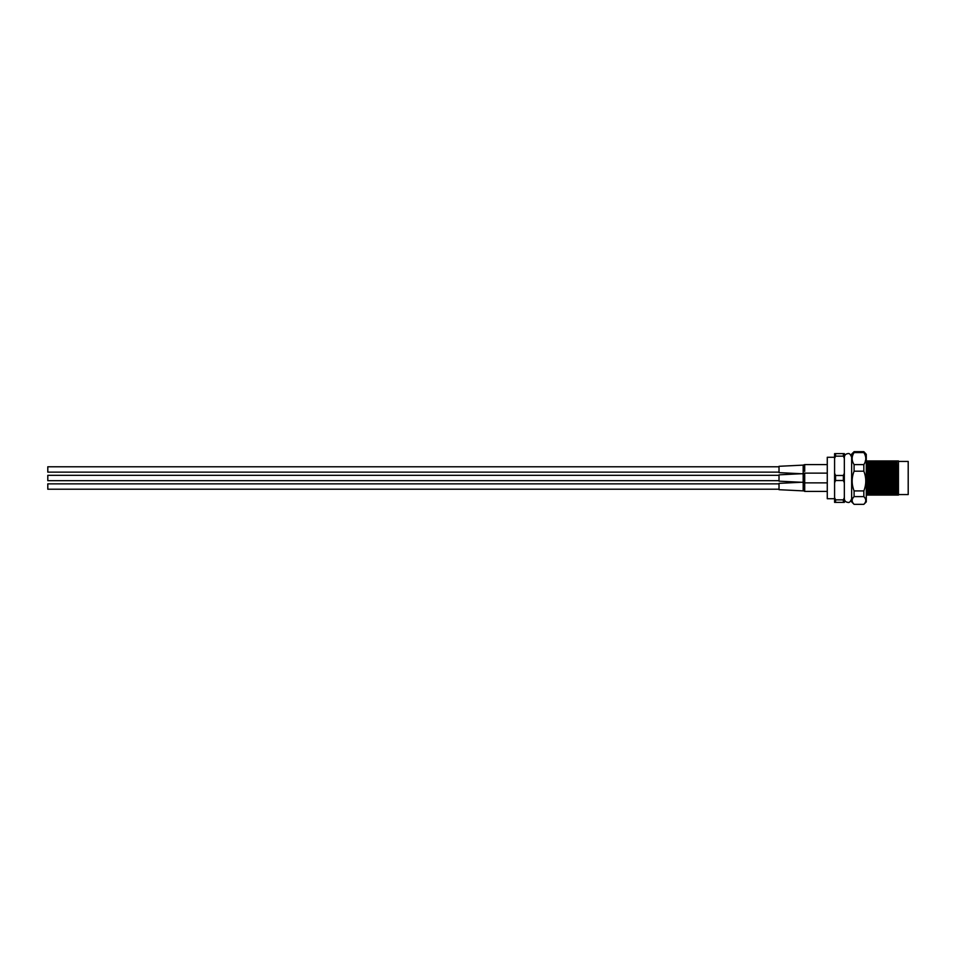 <?xml version="1.0" encoding="UTF-8"?>
<svg xmlns="http://www.w3.org/2000/svg" width="956" height="956" viewBox="0 0 956 956"><rect width="100%" height="100%" fill="white"/><g stroke="black" fill="none" stroke-linecap="round" stroke-linejoin="round"><path stroke-width="1.43" d="M834.588 457.279L827.275 457.279L827.275 498.721L834.588 498.721M894.135 495.065L891.876 495.065L890.55 460.935L893.597 460.935L894.924 495.065L894.135 495.065L892.557 460.935M892.916 495.065L891.339 460.935M890.227 495.065L887.969 495.065L886.654 460.935L889.701 460.935L891.016 495.065L890.227 495.065L888.662 460.935M889.008 495.065L887.443 460.935M886.332 495.065L884.073 495.065L882.758 460.935L885.806 460.935L887.12 495.065L886.332 495.065L884.766 460.935M885.113 495.065L883.547 460.935M882.436 495.065L880.177 495.065L878.851 460.935L881.898 460.935L883.225 495.065L882.436 495.065L880.858 460.935M881.217 495.065L879.64 460.935M878.528 495.065L876.27 495.065L874.955 460.935L878.002 460.935L879.317 495.065L878.528 495.065L876.963 460.935M877.309 495.065L875.744 460.935M874.632 495.065L872.374 495.065L871.059 460.935L874.107 460.935L875.421 495.065L874.632 495.065L873.067 460.935M873.414 495.065L871.848 460.935M870.737 495.065L868.478 495.065L867.152 460.935L870.199 460.935L871.525 495.065L870.737 495.065L869.159 460.935M869.518 495.065L867.94 460.935M865.264 460.935L866.303 460.935L867.618 495.065L866.829 495.065L866.279 484.465M896.812 495.065L895.772 495.065L894.458 460.935L898.449 460.935L898.449 495.065L896.812 495.065L895.246 460.935M867.618 495.065L868.478 495.065M867.152 460.935L866.303 460.935M871.525 495.065L872.374 495.065M871.059 460.935L870.199 460.935M875.421 495.065L876.27 495.065M874.955 460.935L874.107 460.935M879.317 495.065L880.177 495.065M878.851 460.935L878.002 460.935M883.225 495.065L884.073 495.065M882.758 460.935L881.898 460.935M887.12 495.065L887.969 495.065M886.654 460.935L885.806 460.935M891.016 495.065L891.876 495.065M890.55 460.935L889.701 460.935M894.924 495.065L895.772 495.065M894.458 460.935L893.597 460.935M896.919 460.935L897.6 495.065M897.6 487.536L896.465 460.935M843.371 453.622L835.568 453.622L835.568 456.143L843.371 456.143L843.371 453.622L844.339 453.622L844.339 502.378L835.568 502.378L835.568 499.857L843.371 499.857L843.371 502.378M835.568 502.378L834.588 502.378L834.588 453.622L835.568 453.622M835.568 475.49L843.371 475.49L843.371 480.51L835.568 480.51L835.568 475.49L834.588 473.232M843.371 456.143L844.339 458.39M844.339 473.232L843.371 475.49M843.371 480.51L844.339 482.768M844.339 497.61L843.371 499.857M834.588 482.768L835.568 480.51M834.588 458.39L835.568 456.143M835.568 499.857L834.588 497.61M898.449 494.575L908.2 494.575L908.2 461.425L898.449 461.425M866.279 454.303L866.279 501.888L863.842 504.326L854.09 504.326C851.521 501.757 851.521 499.187 854.09 496.618L854.09 490.918C851.521 484.345 851.521 477.761 854.09 471.2L854.09 464.604C851.521 460.589 851.521 456.574 854.09 452.57L854.09 451.674L863.842 451.674L854.09 451.674L851.653 454.112L851.653 501.888L854.09 504.326L863.842 504.326C866.411 501.757 866.411 499.187 863.842 496.618L863.842 490.918C866.411 484.345 866.411 477.761 863.842 471.2L863.842 464.604C866.411 460.601 866.411 456.586 863.842 452.57L863.842 451.674L866.279 454.303M863.842 471.2L854.09 471.2M854.09 464.604L863.842 464.604M854.09 490.918L863.842 490.918M863.842 496.618L854.09 496.618M863.842 452.57L854.09 452.57M779.02 466.791L47.8 466.791L47.8 472.145L779.02 472.145M803.195 481.991L804.701 482.876L827.275 482.876M803.183 482.242L803.183 473.65L804.701 473.124L804.701 482.756M803.183 482.35L779.02 481.167L779.02 474.833L803.183 473.65M803.195 490.524L804.701 491.408L827.275 491.408M803.183 490.775L803.195 482.541M804.701 481.776L804.701 491.288M803.183 490.882L779.02 489.699L779.02 483.366L803.183 482.183M803.183 473.722L803.183 465.118L804.701 464.592L804.701 471.428M803.183 473.818L779.02 472.634L779.02 466.301L803.183 465.118M779.02 475.323L47.8 475.323L47.8 480.677L779.02 480.677M47.8 484.035L47.8 489.209L779.02 489.209M803.183 473.758A2.438 2.378 -0.5 0 1 804.701 473.244M803.183 465.225A2.438 2.378 -0.5 0 1 804.701 464.712M851.653 457.398L851.653 457.279C850.493 454.315 849.275 453.096 847.996 453.622C845.773 453.837 844.554 455.056 844.339 457.279L844.339 457.398M851.653 498.721C850.493 501.685 849.275 502.904 847.996 502.378C845.773 502.163 844.554 500.944 844.339 498.721M804.701 473.124L827.275 473.124M804.701 464.592L827.275 464.592M779.02 483.856L47.8 483.856"/></g></svg>
